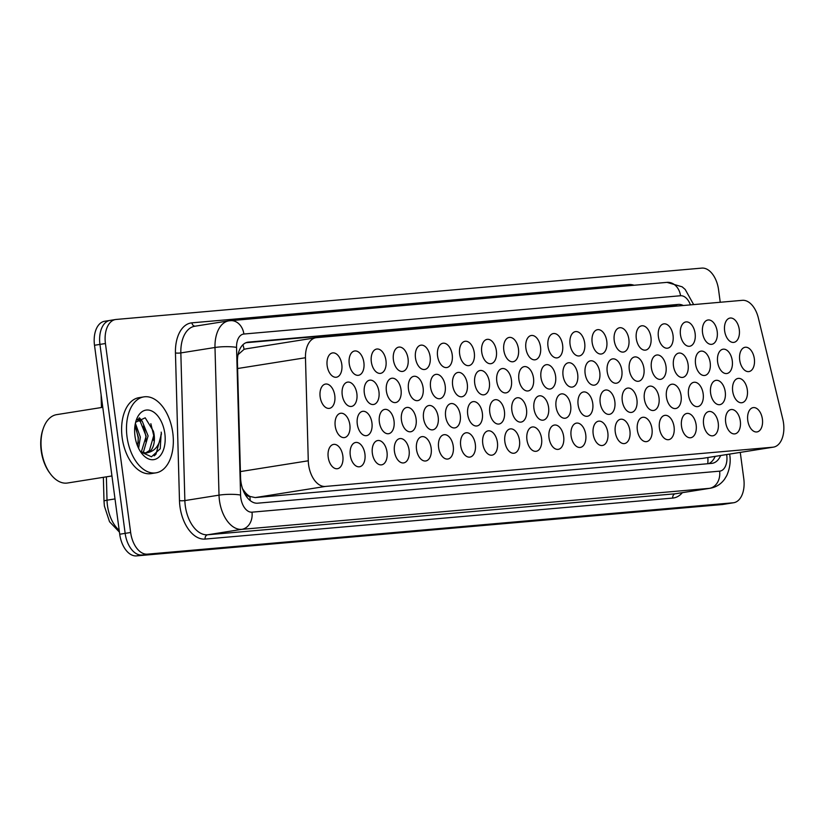 <?xml version="1.0" encoding="UTF-8"?>
<svg xmlns="http://www.w3.org/2000/svg" width="824" height="824" viewBox="0 0 824 824"><rect width="100%" height="100%" fill="white"/><g stroke="black" fill="none" stroke-linecap="round" stroke-linejoin="round"><path stroke-width="1.24" d="M350.272 455.27A12.309 7.334 -99 0 1 355.669 442.467A12.309 7.334 -99 0 1 364.919 453.983A12.309 7.334 -99 0 1 359.532 466.775A12.309 7.334 -99 0 1 350.272 455.27M372.355 453.334A12.309 7.334 -99 0 1 377.752 440.531A12.309 7.334 -99 0 1 387.002 452.046A12.309 7.334 -99 0 1 381.615 464.839A12.309 7.334 -99 0 1 372.355 453.334M394.438 451.398A12.309 7.334 -99 0 1 399.825 438.595A12.309 7.334 -99 0 1 409.085 450.11A12.309 7.334 -99 0 1 403.698 462.903A12.309 7.334 -99 0 1 394.438 451.398M416.522 449.461A12.309 7.334 -99 0 1 421.909 436.658A12.309 7.334 -99 0 1 431.168 448.174A12.309 7.334 -99 0 1 425.771 460.966A12.309 7.334 -99 0 1 416.522 449.461M438.605 447.525A12.309 7.334 -99 0 1 443.992 434.722A12.309 7.334 -99 0 1 453.252 446.237A12.309 7.334 -99 0 1 447.854 459.03A12.309 7.334 -99 0 1 438.605 447.525M460.688 445.588A12.309 7.334 -99 0 1 466.075 432.785A12.309 7.334 -99 0 1 475.324 444.301A12.309 7.334 -99 0 1 469.938 457.093A12.309 7.334 -99 0 1 460.688 445.588M482.771 443.652A12.309 7.334 -99 0 1 488.158 430.849A12.309 7.334 -99 0 1 497.408 442.364A12.309 7.334 -99 0 1 492.021 455.157A12.309 7.334 -99 0 1 482.771 443.652M504.854 441.716A12.309 7.334 -99 0 1 510.241 428.913A12.309 7.334 -99 0 1 519.491 440.428A12.309 7.334 -99 0 1 514.104 453.221A12.309 7.334 -99 0 1 504.854 441.716M526.938 439.779A12.309 7.334 -99 0 1 532.325 426.987A12.309 7.334 -99 0 1 541.574 438.492A12.309 7.334 -99 0 1 536.187 451.294A12.309 7.334 -99 0 1 526.938 439.779M549.021 437.843A12.309 7.334 -99 0 1 554.408 425.05A12.309 7.334 -99 0 1 563.657 436.555A12.309 7.334 -99 0 1 558.27 449.358A12.309 7.334 -99 0 1 549.021 437.843M571.094 435.906A12.309 7.334 -99 0 1 576.491 423.114A12.309 7.334 -99 0 1 585.74 434.619A12.309 7.334 -99 0 1 580.354 447.422A12.309 7.334 -99 0 1 571.094 435.906M593.177 433.97A12.309 7.334 -99 0 1 598.574 421.177A12.309 7.334 -99 0 1 607.824 432.682A12.309 7.334 -99 0 1 602.437 445.485A12.309 7.334 -99 0 1 593.177 433.97M615.26 432.034A12.309 7.334 -99 0 1 620.647 419.241A12.309 7.334 -99 0 1 629.907 430.746A12.309 7.334 -99 0 1 624.52 443.549A12.309 7.334 -99 0 1 615.26 432.034M637.343 430.097A12.309 7.334 -99 0 1 642.73 417.304A12.309 7.334 -99 0 1 651.99 428.81A12.309 7.334 -99 0 1 646.593 441.613A12.309 7.334 -99 0 1 637.343 430.097M659.427 428.161A12.309 7.334 -99 0 1 664.814 415.368A12.309 7.334 -99 0 1 674.073 426.873A12.309 7.334 -99 0 1 668.676 439.676A12.309 7.334 -99 0 1 659.427 428.161M681.51 426.224A12.309 7.334 -99 0 1 686.897 413.432A12.309 7.334 -99 0 1 696.146 424.937A12.309 7.334 -99 0 1 690.759 437.74A12.309 7.334 -99 0 1 681.51 426.224M703.593 424.288A12.309 7.334 -99 0 1 708.98 411.495A12.309 7.334 -99 0 1 718.229 423.011A12.309 7.334 -99 0 1 712.842 435.803A12.309 7.334 -99 0 1 703.593 424.288M725.676 422.352A12.309 7.334 -99 0 1 731.063 409.559A12.309 7.334 -99 0 1 740.312 421.074A12.309 7.334 -99 0 1 734.926 433.867A12.309 7.334 -99 0 1 725.676 422.352M747.759 420.415A12.309 7.334 -99 0 1 753.146 407.623A12.309 7.334 -99 0 1 762.396 419.138A12.309 7.334 -99 0 1 757.009 431.931A12.309 7.334 -99 0 1 747.759 420.415M328.199 457.196A12.309 7.334 -99 0 1 333.586 444.404A12.309 7.334 -99 0 1 342.836 455.919A12.309 7.334 -99 0 1 337.449 468.712A12.309 7.334 -99 0 1 328.199 457.196M525.897 348.284A12.309 7.334 -99 0 1 531.284 335.492A12.309 7.334 -99 0 1 540.534 347.007A12.309 7.334 -99 0 1 535.147 359.8A12.309 7.334 -99 0 1 525.897 348.284M503.814 350.221A12.309 7.334 -99 0 1 509.201 337.428A12.309 7.334 -99 0 1 518.461 348.943A12.309 7.334 -99 0 1 513.064 361.736A12.309 7.334 -99 0 1 503.814 350.221M481.731 352.157A12.309 7.334 -99 0 1 487.118 339.364A12.309 7.334 -99 0 1 496.378 350.88A12.309 7.334 -99 0 1 490.98 363.672A12.309 7.334 -99 0 1 481.731 352.157M459.648 354.093A12.309 7.334 -99 0 1 465.035 341.301A12.309 7.334 -99 0 1 474.294 352.816A12.309 7.334 -99 0 1 468.908 365.609A12.309 7.334 -99 0 1 459.648 354.093M415.481 357.966A12.309 7.334 -99 0 1 420.879 345.174A12.309 7.334 -99 0 1 430.128 356.679A12.309 7.334 -99 0 1 424.741 369.482A12.309 7.334 -99 0 1 415.481 357.966M437.565 356.03A12.309 7.334 -99 0 1 442.962 343.237A12.309 7.334 -99 0 1 452.211 354.742A12.309 7.334 -99 0 1 446.824 367.545A12.309 7.334 -99 0 1 437.565 356.03M349.242 363.775A12.309 7.334 -99 0 1 354.629 350.983A12.309 7.334 -99 0 1 363.878 362.488A12.309 7.334 -99 0 1 358.492 375.291A12.309 7.334 -99 0 1 349.242 363.775M371.325 361.839A12.309 7.334 -99 0 1 376.712 349.046A12.309 7.334 -99 0 1 385.962 360.552A12.309 7.334 -99 0 1 380.575 373.354A12.309 7.334 -99 0 1 371.325 361.839M393.409 359.903A12.309 7.334 -99 0 1 398.795 347.11A12.309 7.334 -99 0 1 408.045 358.615A12.309 7.334 -99 0 1 402.658 371.418A12.309 7.334 -99 0 1 393.409 359.903M547.981 346.348A12.309 7.334 -99 0 1 553.368 333.555A12.309 7.334 -99 0 1 562.617 345.071A12.309 7.334 -99 0 1 557.23 357.863A12.309 7.334 -99 0 1 547.981 346.348M570.064 344.411A12.309 7.334 -99 0 1 575.451 331.619A12.309 7.334 -99 0 1 584.7 343.134A12.309 7.334 -99 0 1 579.313 355.927A12.309 7.334 -99 0 1 570.064 344.411M592.147 342.475A12.309 7.334 -99 0 1 597.534 329.682A12.309 7.334 -99 0 1 606.783 341.198A12.309 7.334 -99 0 1 601.396 353.99A12.309 7.334 -99 0 1 592.147 342.475M614.23 340.539A12.309 7.334 -99 0 1 619.617 327.746A12.309 7.334 -99 0 1 628.866 339.261A12.309 7.334 -99 0 1 623.48 352.054A12.309 7.334 -99 0 1 614.23 340.539M636.303 338.602A12.309 7.334 -99 0 1 641.7 325.81A12.309 7.334 -99 0 1 650.95 337.325A12.309 7.334 -99 0 1 645.563 350.118A12.309 7.334 -99 0 1 636.303 338.602M658.386 336.666A12.309 7.334 -99 0 1 663.784 323.873A12.309 7.334 -99 0 1 673.033 335.389A12.309 7.334 -99 0 1 667.646 348.181A12.309 7.334 -99 0 1 658.386 336.666M680.47 334.74A12.309 7.334 -99 0 1 685.856 321.937A12.309 7.334 -99 0 1 695.116 333.452A12.309 7.334 -99 0 1 689.729 346.245A12.309 7.334 -99 0 1 680.47 334.74M702.553 332.803A12.309 7.334 -99 0 1 707.94 320A12.309 7.334 -99 0 1 717.199 331.516A12.309 7.334 -99 0 1 711.802 344.308A12.309 7.334 -99 0 1 702.553 332.803M724.636 330.867A12.309 7.334 -99 0 1 730.023 318.064A12.309 7.334 -99 0 1 739.283 329.579A12.309 7.334 -99 0 1 733.885 342.372A12.309 7.334 -99 0 1 724.636 330.867M327.159 365.712A12.309 7.334 -99 0 1 332.546 352.919A12.309 7.334 -99 0 1 341.795 364.424A12.309 7.334 -99 0 1 336.408 377.227A12.309 7.334 -99 0 1 327.159 365.712M518.883 379.431A12.309 7.334 -99 0 1 524.27 366.628A12.309 7.334 -99 0 1 533.519 378.144A12.309 7.334 -99 0 1 528.133 390.937A12.309 7.334 -99 0 1 518.883 379.431M496.8 381.368A12.309 7.334 -99 0 1 502.187 368.565A12.309 7.334 -99 0 1 511.447 380.08A12.309 7.334 -99 0 1 506.049 392.873A12.309 7.334 -99 0 1 496.8 381.368M474.717 383.304A12.309 7.334 -99 0 1 480.104 370.501A12.309 7.334 -99 0 1 489.363 382.017A12.309 7.334 -99 0 1 483.966 394.809A12.309 7.334 -99 0 1 474.717 383.304M408.467 389.113A12.309 7.334 -99 0 1 413.864 376.311A12.309 7.334 -99 0 1 423.114 387.826A12.309 7.334 -99 0 1 417.727 400.618A12.309 7.334 -99 0 1 408.467 389.113M386.384 391.05A12.309 7.334 -99 0 1 391.781 378.247A12.309 7.334 -99 0 1 401.031 389.762A12.309 7.334 -99 0 1 395.644 402.555A12.309 7.334 -99 0 1 386.384 391.05M364.311 392.976A12.309 7.334 -99 0 1 369.698 380.183A12.309 7.334 -99 0 1 378.947 391.699A12.309 7.334 -99 0 1 373.56 404.491A12.309 7.334 -99 0 1 364.311 392.976M342.228 394.912A12.309 7.334 -99 0 1 347.615 382.12A12.309 7.334 -99 0 1 356.864 393.635A12.309 7.334 -99 0 1 351.477 406.428A12.309 7.334 -99 0 1 342.228 394.912M452.634 385.241A12.309 7.334 -99 0 1 458.02 372.438A12.309 7.334 -99 0 1 467.28 383.953A12.309 7.334 -99 0 1 461.893 396.746A12.309 7.334 -99 0 1 452.634 385.241M430.55 387.177A12.309 7.334 -99 0 1 435.937 374.374A12.309 7.334 -99 0 1 445.197 385.889A12.309 7.334 -99 0 1 439.81 398.682A12.309 7.334 -99 0 1 430.55 387.177M540.966 377.495A12.309 7.334 -99 0 1 546.353 364.692A12.309 7.334 -99 0 1 555.603 376.207A12.309 7.334 -99 0 1 550.216 389A12.309 7.334 -99 0 1 540.966 377.495M563.049 375.559A12.309 7.334 -99 0 1 568.436 362.766A12.309 7.334 -99 0 1 577.686 374.271A12.309 7.334 -99 0 1 572.299 387.074A12.309 7.334 -99 0 1 563.049 375.559M585.133 373.622A12.309 7.334 -99 0 1 590.52 360.83A12.309 7.334 -99 0 1 599.769 372.335A12.309 7.334 -99 0 1 594.382 385.138A12.309 7.334 -99 0 1 585.133 373.622M607.206 371.686A12.309 7.334 -99 0 1 612.603 358.893A12.309 7.334 -99 0 1 621.852 370.398A12.309 7.334 -99 0 1 616.465 383.201A12.309 7.334 -99 0 1 607.206 371.686M629.289 369.749A12.309 7.334 -99 0 1 634.686 356.957A12.309 7.334 -99 0 1 643.935 368.462A12.309 7.334 -99 0 1 638.549 381.265A12.309 7.334 -99 0 1 629.289 369.749M651.372 367.813A12.309 7.334 -99 0 1 656.759 355.02A12.309 7.334 -99 0 1 666.019 366.526A12.309 7.334 -99 0 1 660.632 379.328A12.309 7.334 -99 0 1 651.372 367.813M673.455 365.877A12.309 7.334 -99 0 1 678.842 353.084A12.309 7.334 -99 0 1 688.102 364.589A12.309 7.334 -99 0 1 682.715 377.392A12.309 7.334 -99 0 1 673.455 365.877M695.538 363.94A12.309 7.334 -99 0 1 700.925 351.148A12.309 7.334 -99 0 1 710.185 362.653A12.309 7.334 -99 0 1 704.788 375.456A12.309 7.334 -99 0 1 695.538 363.94M717.622 362.004A12.309 7.334 -99 0 1 723.009 349.211A12.309 7.334 -99 0 1 732.268 360.716A12.309 7.334 -99 0 1 726.871 373.519A12.309 7.334 -99 0 1 717.622 362.004M739.705 360.067A12.309 7.334 -99 0 1 745.092 347.275A12.309 7.334 -99 0 1 754.341 358.79A12.309 7.334 -99 0 1 748.954 371.583A12.309 7.334 -99 0 1 739.705 360.067M320.145 396.849A12.309 7.334 -99 0 1 325.531 384.056A12.309 7.334 -99 0 1 334.781 395.572A12.309 7.334 -99 0 1 329.394 408.364A12.309 7.334 -99 0 1 320.145 396.849M533.952 408.632A12.309 7.334 -99 0 1 539.339 395.839A12.309 7.334 -99 0 1 548.588 407.355A12.309 7.334 -99 0 1 543.201 420.147A12.309 7.334 -99 0 1 533.952 408.632M511.869 410.568A12.309 7.334 -99 0 1 517.256 397.776A12.309 7.334 -99 0 1 526.505 409.291A12.309 7.334 -99 0 1 521.118 422.084A12.309 7.334 -99 0 1 511.869 410.568M489.786 412.505A12.309 7.334 -99 0 1 495.173 399.712A12.309 7.334 -99 0 1 504.422 411.228A12.309 7.334 -99 0 1 499.035 424.02A12.309 7.334 -99 0 1 489.786 412.505M467.702 414.441A12.309 7.334 -99 0 1 473.089 401.649A12.309 7.334 -99 0 1 482.349 413.164A12.309 7.334 -99 0 1 476.952 425.957A12.309 7.334 -99 0 1 467.702 414.441M423.536 418.314A12.309 7.334 -99 0 1 428.923 405.521A12.309 7.334 -99 0 1 438.183 417.026A12.309 7.334 -99 0 1 432.796 429.829A12.309 7.334 -99 0 1 423.536 418.314M445.619 416.377A12.309 7.334 -99 0 1 451.006 403.585A12.309 7.334 -99 0 1 460.266 415.1A12.309 7.334 -99 0 1 454.869 427.893A12.309 7.334 -99 0 1 445.619 416.377M357.286 424.123A12.309 7.334 -99 0 1 362.684 411.331A12.309 7.334 -99 0 1 371.933 422.836A12.309 7.334 -99 0 1 366.546 435.639A12.309 7.334 -99 0 1 357.286 424.123M379.37 422.187A12.309 7.334 -99 0 1 384.767 409.394A12.309 7.334 -99 0 1 394.016 420.899A12.309 7.334 -99 0 1 388.629 433.702A12.309 7.334 -99 0 1 379.37 422.187M401.453 420.25A12.309 7.334 -99 0 1 406.85 407.458A12.309 7.334 -99 0 1 416.099 418.963A12.309 7.334 -99 0 1 410.713 431.766A12.309 7.334 -99 0 1 401.453 420.25M556.035 406.696A12.309 7.334 -99 0 1 561.422 393.903A12.309 7.334 -99 0 1 570.671 405.418A12.309 7.334 -99 0 1 565.285 418.211A12.309 7.334 -99 0 1 556.035 406.696M578.108 404.759A12.309 7.334 -99 0 1 583.505 391.966A12.309 7.334 -99 0 1 592.755 403.482A12.309 7.334 -99 0 1 587.368 416.274A12.309 7.334 -99 0 1 578.108 404.759M600.191 402.823A12.309 7.334 -99 0 1 605.589 390.03A12.309 7.334 -99 0 1 614.838 401.546A12.309 7.334 -99 0 1 609.451 414.338A12.309 7.334 -99 0 1 600.191 402.823M622.274 400.886A12.309 7.334 -99 0 1 627.672 388.094A12.309 7.334 -99 0 1 636.921 399.609A12.309 7.334 -99 0 1 631.534 412.402A12.309 7.334 -99 0 1 622.274 400.886M644.358 398.96A12.309 7.334 -99 0 1 649.745 386.157A12.309 7.334 -99 0 1 659.004 397.673A12.309 7.334 -99 0 1 653.617 410.465A12.309 7.334 -99 0 1 644.358 398.96M666.441 397.024A12.309 7.334 -99 0 1 671.828 384.221A12.309 7.334 -99 0 1 681.087 395.736A12.309 7.334 -99 0 1 675.69 408.529A12.309 7.334 -99 0 1 666.441 397.024M688.524 395.087A12.309 7.334 -99 0 1 693.911 382.284A12.309 7.334 -99 0 1 703.171 393.8A12.309 7.334 -99 0 1 697.774 406.593A12.309 7.334 -99 0 1 688.524 395.087M710.607 393.151A12.309 7.334 -99 0 1 715.994 380.348A12.309 7.334 -99 0 1 725.244 391.863A12.309 7.334 -99 0 1 719.857 404.656A12.309 7.334 -99 0 1 710.607 393.151M732.691 391.215A12.309 7.334 -99 0 1 738.077 378.412A12.309 7.334 -99 0 1 747.327 389.927A12.309 7.334 -99 0 1 741.94 402.72A12.309 7.334 -99 0 1 732.691 391.215M335.214 426.06A12.309 7.334 -99 0 1 340.6 413.267A12.309 7.334 -99 0 1 349.85 424.772A12.309 7.334 -99 0 1 344.463 437.575A12.309 7.334 -99 0 1 335.214 426.06M308.279 460.791A23.072 13.761 81 0 0 308.598 464.777A23.072 13.761 81 0 0 325.377 486.438L772.861 447.205A23.072 13.761 81 0 0 773.437 447.133A23.072 13.761 81 0 0 782.8 419.189L758.368 318.033A23.072 13.761 81 0 0 742.321 300.327L316.468 337.665A23.072 13.761 81 0 0 315.891 337.737A23.072 13.761 81 0 0 305.467 357.74L308.279 460.791L240.402 471.575M242.627 488.9L245.037 492.227A7.694 4.583 81 0 0 249.868 496.512A23.072 18.509 85 0 1 250.125 500.508M249.868 496.512L250.115 496.491A23.072 13.761 -99 0 1 245.037 492.227M246.294 348.82L244.079 349.325L238.301 354.444M250.115 496.491L255.203 497.583L702.687 458.36L773.437 447.133M728.467 503.557A23.072 13.761 -99 0 1 728.241 503.598A23.072 13.761 -99 0 1 727.664 503.67L141.975 555.016A23.072 13.761 -99 0 1 141.934 555.016A23.072 13.761 -99 0 1 125.155 533.365L99.941 344.391A23.072 13.761 -99 0 1 110.045 320.402L115.535 319.527A23.072 13.761 -99 0 1 116.112 319.454L701.791 268.109A23.072 13.761 -99 0 1 718.569 289.77L720.238 302.264M728.241 503.598L722.751 504.473A23.072 13.761 -99 0 1 722.174 504.546L136.485 555.891A23.072 13.761 -99 0 1 119.717 534.23L94.502 345.266A23.072 13.761 -99 0 1 104.607 321.267L109.819 320.443M683.323 305.498A23.072 13.761 81 0 0 678.234 304.427L248.415 342.114A23.072 13.761 81 0 0 247.849 342.187A23.072 13.761 81 0 0 237.425 362.189L240.567 477.549A23.072 13.761 81 0 0 240.886 481.535A23.072 13.761 81 0 0 257.665 503.186L711.689 463.387A23.072 13.761 81 0 0 712.266 463.315A23.072 13.761 81 0 0 720.639 455.528M740.271 452.407L743.784 478.734A23.072 13.761 -99 0 1 733.679 502.733A23.072 13.761 -99 0 1 733.102 502.794L147.424 554.15A23.072 13.761 -99 0 1 130.645 532.489L105.431 343.526A23.072 13.761 -99 0 1 115.535 319.527M733.679 502.733L728.189 503.598A23.072 13.761 -99 0 1 727.623 503.67L147.424 554.15M715.15 456.393A23.072 13.761 -99 0 1 708.661 463.644M245.954 342.722L672.745 305.302A23.072 13.761 -99 0 1 677.122 306.044M111.94 475.953L67.527 483.008A34.608 20.641 -99 0 1 50.594 474.119L49.893 473.192A33.073 19.724 -99 0 1 41.2 450.738A33.073 19.724 -99 0 1 42.93 429.438L43.322 428.336A34.608 20.641 -99 0 1 56.66 414.637L102.773 407.313M50.594 474.119A34.608 20.641 -99 0 1 41.509 450.625A34.608 20.641 -99 0 1 43.322 428.336M172.793 432.858A38.46 22.928 -99 0 1 155.952 472.842A38.46 22.928 -99 0 1 127.03 436.875A38.46 22.928 -99 0 1 143.87 396.88A38.46 22.928 -99 0 1 172.793 432.858M155.952 472.842L151.07 473.625A38.46 22.928 -99 0 1 122.158 437.647A38.46 22.928 -99 0 1 138.998 397.662L143.87 396.88M141.244 452.222L146.157 436.195L140.286 421.528L137.217 419.756M142.305 452.654L143.613 451.47L148.093 435.896L142.222 421.219L137.67 419.251M137.587 446.052L138.411 437.431L134.961 425.73M138.617 448.349L140.348 437.122L135.383 423.361M145.364 453.128L149.422 450.543L153.903 434.969L153.408 431.199L145.199 417.809L135.641 422.259M153.408 431.199A17.386 10.372 -99 0 1 154.16 434.928A17.386 10.372 -99 0 1 148.145 452.531L146.342 453.035L140.698 451.943M134.992 436.174A25.081 14.956 -99 0 1 136.31 420.024A25.081 14.956 -99 0 1 151.853 411.052A25.081 14.956 -99 0 1 164.831 433.558A25.081 14.956 -99 0 1 158.62 457.372A25.081 14.956 -99 0 1 141.584 453.19A25.081 14.956 -99 0 1 134.992 436.174M140.657 451.892L151.482 456.784L160.247 448.75L161.102 434.032C159.959 444.548 155.633 450.718 148.145 452.531M142.15 421.157L139.483 417.84M138.216 443.013L138.164 437.699L135.775 427.182M145.961 441.788L145.91 436.463L143.52 425.946M140.121 419.807L138.792 418.273M153.707 440.552L153.655 435.227L150.844 423.711M154.191 455.878L155.963 454.251L161.401 434.001L161.205 432.126M242.884 344.782A23.072 18.509 85 0 1 244.079 349.325M672.59 305.313A23.072 18.509 85 0 1 673.033 306.404M707.826 457.557A23.072 18.509 85 0 1 707.723 463.727M255.203 497.583L325.377 486.438M237.59 368.524L305.467 357.74M702.687 458.36L772.861 447.205M106.378 476.828L107.017 500.189A30.766 18.344 81 0 0 107.45 505.503A30.766 18.344 81 0 0 119.192 530.337M119.428 532.119L109.53 521.726L104.401 506.121L104.009 501.322A7.694 1.329 178.4 0 1 107.017 500.189L115 498.922M722.174 504.546L733.102 502.794M136.485 555.891L141.975 555.016M119.717 534.23L130.645 532.489M94.502 345.266L105.431 343.526M690.419 304.88A15.388 9.167 81 0 0 680.531 295.744L243.883 334.029A15.388 9.167 81 0 0 236.55 347.409L240.577 495.07A15.388 9.167 81 0 0 240.793 497.727A15.388 9.167 81 0 0 251.979 512.168L719.61 471.163A15.388 9.167 81 0 0 726.737 455.126A15.388 9.167 81 0 0 726.655 454.57M719.61 471.163A15.388 12.339 -95 0 1 709.454 488.344L241.813 529.348A30.766 18.344 -99 0 1 219.452 500.467A30.766 18.344 -99 0 1 219.019 495.152L184.864 500.58A30.766 18.344 81 0 0 185.297 505.895A30.766 18.344 81 0 0 207.669 534.776L675.299 493.772A30.766 18.344 81 0 0 676.061 493.679L710.216 488.251A30.766 18.344 -99 0 1 709.454 488.344L675.299 493.772A3.842 3.08 85 0 0 672.755 498.067L205.125 539.071A3.842 3.08 85 0 1 207.669 534.776L241.813 529.348A15.388 12.339 -95 0 0 251.979 512.168M205.125 539.071A34.608 20.641 -99 0 1 179.962 506.585A34.608 20.641 -99 0 1 179.477 500.601L175.45 352.94A34.608 20.641 -99 0 1 191.94 322.833L628.599 284.548A34.608 20.641 -99 0 1 634.078 285.248M682.354 492.68A34.608 20.641 -99 0 1 672.755 498.067M240.577 495.07A15.388 2.647 178.4 0 0 219.019 495.152L214.992 347.491L180.837 352.919L184.864 500.58A3.842 0.659 -1.6 0 1 179.477 500.601M236.55 347.409A15.388 2.647 178.4 0 0 214.992 347.491A30.766 18.344 -99 0 1 228.887 320.824L194.742 326.252A30.766 18.344 81 0 0 180.837 352.919A3.842 0.659 -1.6 0 1 175.45 352.94M628.908 285.701A3.842 3.08 85 0 1 628.599 284.548M195.144 326.191A3.842 3.08 85 0 1 191.94 322.833M680.531 295.744A15.388 12.339 -95 0 0 666.997 282.364L228.887 320.824M243.883 334.029A15.388 12.339 -95 0 0 230.349 320.649M247.282 342.29L248.415 342.114M672.745 305.302L678.234 304.427M245.717 348.892L315.891 337.737M104.009 501.322L103.361 477.312M101.455 407.519L101.105 394.778M710.216 488.251C716.169 487.18 720.959 484.151 724.595 479.156L726.727 475.623C731.506 464.757 730.002 456.826 729.786 455.033L729.652 454.096M693.654 304.592L685.207 289.471L682.148 286.824L666.997 282.364"/></g></svg>
